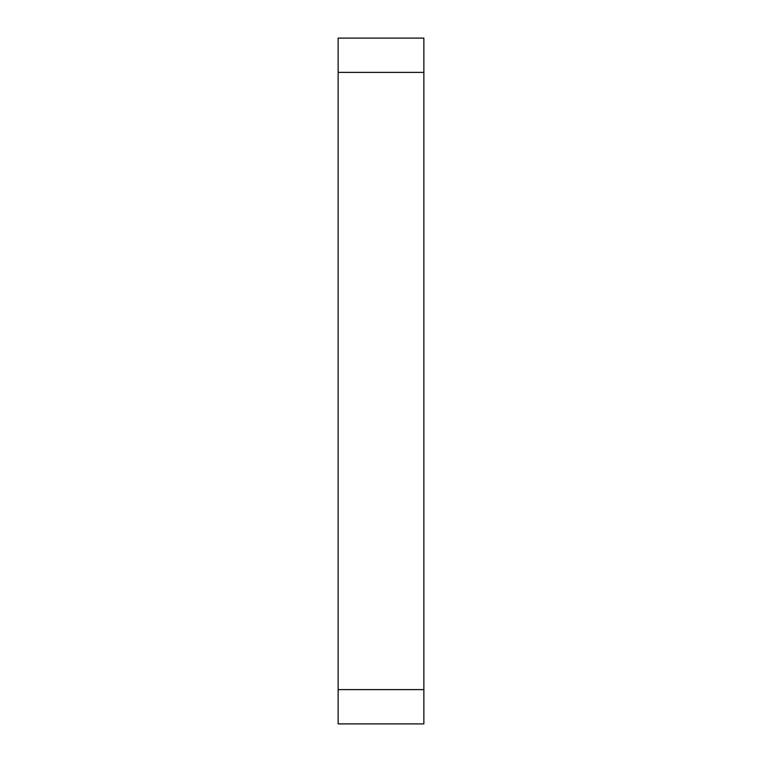 <?xml version="1.0" encoding="UTF-8"?>
<svg xmlns="http://www.w3.org/2000/svg" width="762" height="762" viewBox="0 0 762 762"><rect width="100%" height="100%" fill="white"/><g stroke="black" fill="none" stroke-linecap="round" stroke-linejoin="round"><path stroke-width="1.14" d="M338.137 689.61L423.863 689.61L423.863 723.9L338.137 723.9L338.137 38.1L423.863 38.1L423.863 72.39L338.137 72.39M423.863 72.39L423.863 689.61"/></g></svg>
